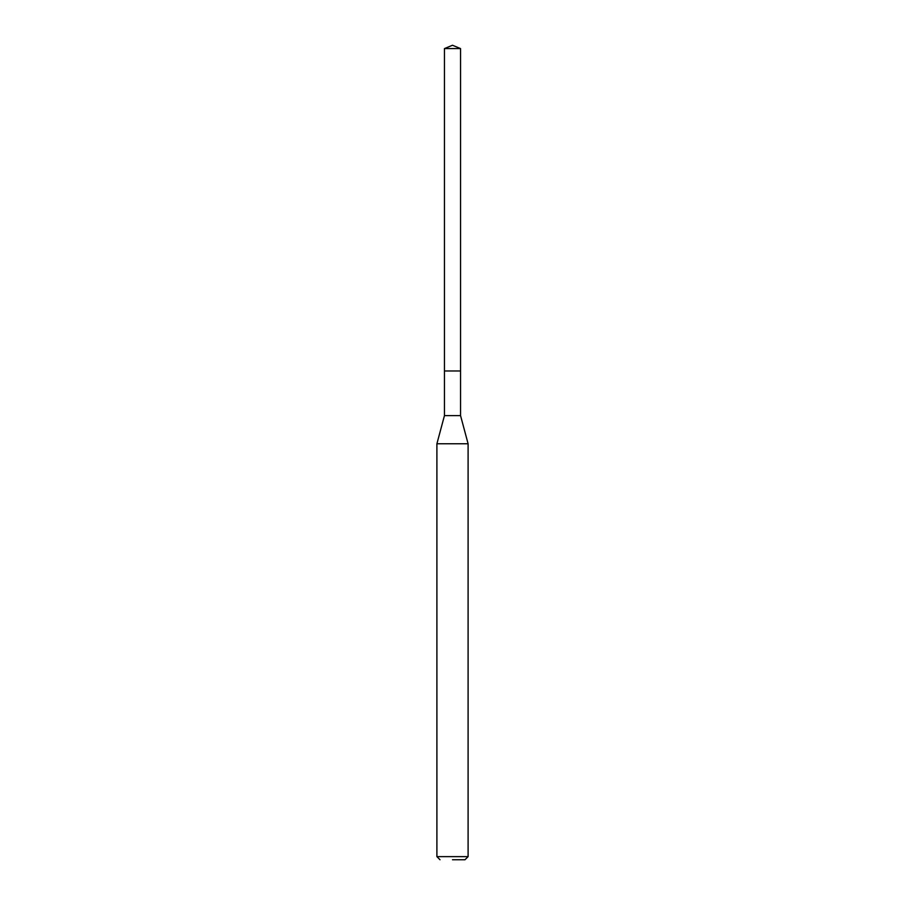 <?xml version="1.0" encoding="UTF-8"?>
<svg xmlns="http://www.w3.org/2000/svg" width="905" height="905" viewBox="0 0 905 905"><rect width="100%" height="100%" fill="white"/><g stroke="black" fill="none" stroke-linecap="round" stroke-linejoin="round"><path stroke-width="1.36" d="M460.555 48.587L444.446 48.587L444.446 370.971L460.555 370.971L444.446 370.971L444.446 48.587L452.5 45.25L460.555 48.587L460.555 415.633L468.1 443.767L436.9 443.767L436.9 856.628L468.1 856.628L468.1 443.767M452.5 859.75L464.978 859.75L452.5 859.75M436.9 443.767L444.446 415.633L460.555 415.633M452.5 45.25L444.446 48.587M464.978 859.75L468.1 856.628M440.022 859.75L436.9 856.628M444.446 415.633L444.446 370.971"/></g></svg>
